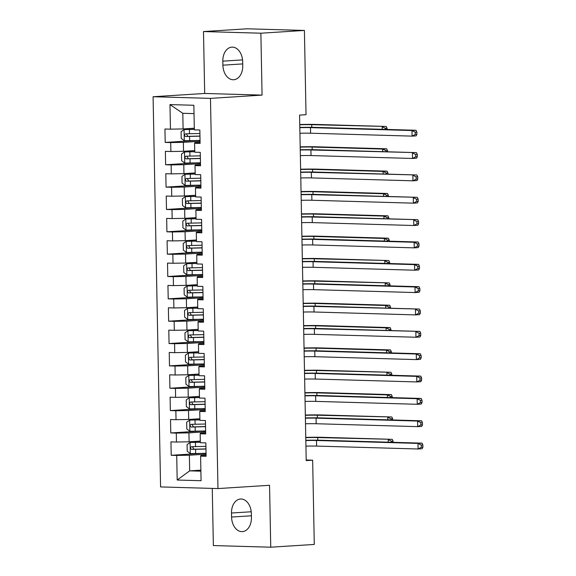 <?xml version="1.0" encoding="UTF-8"?>
<svg xmlns="http://www.w3.org/2000/svg" width="576" height="576" viewBox="0 0 576 576"><rect width="100%" height="100%" fill="white"/><g stroke="black" fill="none" stroke-linecap="round" stroke-linejoin="round"><path stroke-width="0.86" d="M212.263 488.405L213.365 545.558L270.742 547.2L314.28 544.442L312.66 460.188L306.202 460.008M153.086 96.732L160.582 486.922L217.966 488.57L210.47 98.374L153.086 96.732L204.682 93.463L262.066 95.105L260.878 33.199L203.494 31.558L204.682 93.463M203.494 31.558L247.025 28.8L304.409 30.442L260.878 33.199M194.026 113.616L182.801 113.292L169.978 104.587L170.453 129.168L164.945 129.01L165.204 142.423L170.705 142.574L170.878 151.517L165.377 151.358L165.629 164.765L171.137 164.923L171.31 173.866L165.802 173.707L166.061 187.114L171.569 187.272L171.742 196.214L166.234 196.056L166.493 209.462L171.994 209.621L172.166 218.563L166.658 218.405L166.918 231.811L172.426 231.97L172.598 240.905L167.09 240.754L167.35 254.16L172.85 254.318L173.023 263.254L167.522 263.095L167.774 276.509L173.282 276.667L173.455 285.602L167.947 285.444L168.206 298.858L173.714 299.009L173.887 307.951L168.379 307.793L168.638 321.199L174.139 321.358L174.312 330.3L168.804 330.142L169.063 343.548L174.571 343.706L174.744 352.649L169.236 352.49L169.495 365.897L174.996 366.055L175.169 374.998L169.668 374.839L169.92 388.246L175.428 388.404L175.601 397.339L170.093 397.188L170.352 410.594L175.86 410.753L176.026 419.688L170.525 419.53L170.784 432.943L176.285 433.102L176.458 442.037L170.95 441.878L171.209 455.292L200.16 453.456M169.978 104.587L193.86 105.271L194.335 129.852L199.843 130.01L200.095 143.417L194.594 143.258L194.767 152.201L200.268 152.359L200.527 165.766L195.019 165.607L195.192 174.55L200.7 174.708L200.959 188.114L195.451 187.956L195.624 196.898L201.125 197.057L201.384 210.463L195.876 210.305L196.049 219.247L201.557 219.398L201.816 232.812L196.308 232.654L196.481 241.589L201.989 241.747L202.241 255.161L196.74 255.002L196.906 263.938L202.414 264.096L202.673 277.502L197.165 277.351L197.338 286.286L202.846 286.445L203.105 299.851L197.597 299.693L197.77 308.635L203.27 308.794L203.53 322.2L198.022 322.042L198.194 330.984L203.702 331.142L203.962 344.549L198.454 344.39L198.626 353.333L204.134 353.491L204.386 366.898L198.886 366.739L199.051 375.682L204.559 375.833L204.818 389.246L199.31 389.088L199.483 398.023L204.991 398.182L205.25 411.595L199.742 411.437L199.915 420.372L205.416 420.53L205.675 433.937L200.167 433.786L200.34 442.721L205.848 442.879L206.107 456.286L200.599 456.127L201.074 480.715L177.185 480.031L176.717 455.443L171.209 455.292M304.409 30.442L306.029 114.696L299.578 115.099L306.209 460.598L312.66 460.188M200.311 441.094L189.108 441.806L188.942 432.864L205.632 431.806M176.458 442.037L189.108 441.806M176.285 433.102L188.942 432.864M200.599 456.127L200.844 455.544L206.086 455.213M199.879 418.752L188.683 419.458L188.51 410.522L205.207 409.464M176.026 419.688L188.683 419.458M175.86 410.753L188.51 410.522M200.167 433.786L200.419 433.195L205.654 432.864M199.454 396.403L188.251 397.109L188.078 388.174L204.775 387.115M175.601 397.339L188.251 397.109M175.428 388.404L188.078 388.174M199.742 411.437L199.987 410.846L205.229 410.515M199.022 374.054L187.826 374.76L187.654 365.825L204.35 364.766M175.169 374.998L187.826 374.76M174.996 366.055L187.654 365.825M199.31 389.088L199.555 388.498L204.797 388.166M198.598 351.706L187.394 352.418L187.222 343.476L203.918 342.418M174.744 352.649L187.394 352.418M174.571 343.706L187.222 343.476M198.886 366.739L199.13 366.156L204.365 365.818M198.166 329.357L186.962 330.07L186.797 321.127L203.486 320.069M174.312 330.3L186.962 330.07M174.139 321.358L186.797 321.127M198.454 344.39L198.698 343.807L203.94 343.476M197.734 307.008L186.538 307.721L186.365 298.778L203.062 297.72M173.887 307.951L186.538 307.721M173.714 299.009L186.365 298.778M198.022 322.042L198.274 321.458L203.508 321.127M197.309 284.659L186.106 285.372L185.933 276.43L202.63 275.378M173.455 285.602L186.106 285.372M173.282 276.667L185.933 276.43M197.597 299.693L197.842 299.11L203.083 298.778M196.877 262.318L185.681 263.023L185.508 254.088L202.205 253.03M173.023 263.254L185.681 263.023M172.85 254.318L185.508 254.088M197.165 277.351L197.41 276.761L202.651 276.43M196.452 239.969L185.249 240.674L185.076 231.739L201.773 230.681M172.598 240.905L185.249 240.674M172.426 231.97L185.076 231.739M196.74 255.002L196.985 254.412L202.219 254.081M196.02 217.62L184.817 218.326L184.651 209.39L201.341 208.332M172.166 218.563L184.817 218.326M171.994 209.621L184.651 209.39M196.308 232.654L196.553 232.063L201.794 231.732M195.588 195.271L184.392 195.984L184.219 187.042L200.916 185.983M171.742 196.214L184.392 195.984M171.569 187.272L184.219 187.042M195.876 210.305L196.128 209.722L201.362 209.383M195.163 172.922L183.96 173.635L183.787 164.693L200.484 163.634M171.31 173.866L183.96 173.635M171.137 164.923L183.787 164.693M195.451 187.956L195.696 187.373L200.938 187.042M194.731 150.574L183.535 151.286L183.362 142.344L200.059 141.286M170.878 151.517L183.535 151.286M170.705 142.574L183.362 142.344M195.019 165.607L195.264 165.024L200.506 164.693M194.306 128.225L183.103 128.938L182.801 113.292M170.453 129.168L183.103 128.938M194.594 143.258L194.839 142.675L200.074 142.344M262.066 95.105L210.47 98.374M270.742 547.2L269.554 485.294L217.966 488.57M200.866 470.146L189.67 470.858L200.887 471.182M206.064 454.154L189.367 455.213L189.67 470.858L177.185 480.031M176.717 455.443L189.367 455.213M242.669 61.718A14.321 9.907 -93.6 0 0 231.84 47.138A14.321 9.907 -93.6 0 0 222.818 61.15L222.89 65.174A14.321 9.907 -93.6 0 0 233.726 79.747A14.321 9.907 -93.6 0 0 242.748 65.736L242.669 61.718M231.574 517.039A14.321 9.907 -93.6 0 0 242.402 531.619A14.321 9.907 -93.6 0 0 251.424 517.608L251.345 513.59A14.321 9.907 -93.6 0 0 240.516 499.01A14.321 9.907 -93.6 0 0 231.494 513.022L231.574 517.039L251.388 515.786M165.204 142.423L194.155 140.587M165.629 164.765L194.587 162.936M166.061 187.114L195.012 185.278M166.493 209.462L195.444 207.626M166.918 231.811L195.876 229.975M167.35 254.16L196.301 252.324M167.774 276.509L196.733 274.673M168.206 298.858L197.158 297.022M168.638 321.199L197.59 319.37M169.063 343.548L198.014 341.712M169.495 365.897L198.446 364.061M169.92 388.246L198.878 386.41M170.352 410.594L199.303 408.758M170.784 432.943L199.735 431.107M299.815 127.685A11.189 0.511 178.9 0 1 310.486 127.627L411.991 130.536L416.023 130.277L314.518 127.368A16.783 0.77 -1.1 0 0 299.815 127.426M299.923 133.272A11.189 0.511 178.9 0 1 310.594 133.214L412.099 136.123L411.991 130.536L415.253 132.192L415.296 134.424L416.902 134.323L416.858 132.091L415.253 132.192M416.902 134.323L416.131 135.864L412.099 136.123L415.296 134.424M416.858 132.091L416.023 130.277M194.321 129.262L184.068 129.614L181.087 131.71L181.217 138.413L184.363 140.738L200.038 140.422M184.147 129.564L194.328 129.398M199.958 136.037A14.206 0.655 178.9 0 1 199.778 136.044L187.963 136.361L186.71 134.438M199.908 133.495L185.594 133.826C184.147 134.705 184.169 135.598 185.645 136.512L199.958 136.174M299.765 124.798A11.189 0.511 178.9 0 1 311.717 124.697L386.237 126.461L315.749 124.438A16.783 0.77 -1.1 0 0 299.758 124.531M382.255 129.312L382.205 126.713L385.459 128.369L385.481 129.406M387.094 129.449L387.072 128.268L385.459 128.369M387.072 128.268L386.237 126.461M300.247 150.034A11.189 0.511 178.9 0 1 310.918 149.976L416.455 152.626L314.95 149.717A16.783 0.77 -1.1 0 0 300.24 149.774M300.355 155.621A11.189 0.511 178.9 0 1 311.026 155.563L412.531 158.465L412.423 152.878L415.678 154.541L415.721 156.773L417.334 156.672L417.29 154.433L415.678 154.541M417.334 156.672L416.556 158.213L412.531 158.465L415.721 156.773M417.29 154.433L416.455 152.626M300.679 172.382A11.189 0.511 178.9 0 1 311.342 172.325L416.88 174.974L315.374 172.066A16.783 0.77 -1.1 0 0 300.672 172.123M300.787 177.97A11.189 0.511 178.9 0 1 311.45 177.912L412.956 180.814L412.848 175.226L416.11 176.882L416.153 179.122L417.766 179.021L417.722 176.782L416.11 176.882M417.766 179.021L416.988 180.562L412.956 180.814L416.153 179.122M417.722 176.782L416.88 174.974M194.753 151.61L184.5 151.963L181.519 154.058L181.649 160.762L184.795 163.087L200.47 162.77M184.579 151.913L194.753 151.747M200.383 158.386A14.206 0.655 178.9 0 1 200.21 158.393L188.395 158.71L187.135 156.787M200.333 155.844L186.019 156.175C184.579 157.054 184.594 157.946 186.07 158.861L200.39 158.522M300.19 147.146A11.189 0.511 178.9 0 1 312.142 147.046L382.63 149.062L386.662 148.802L316.174 146.786A16.783 0.77 -1.1 0 0 300.19 146.88M382.68 151.661L382.63 149.062L385.891 150.718L385.913 151.754M387.526 151.798L387.504 150.617L385.891 150.718M387.504 150.617L386.662 148.802M195.185 173.959L185.004 174.254L181.944 176.407L182.074 183.11L185.22 185.429L200.902 185.119M185.004 174.254L195.185 174.096M200.815 180.734A14.206 0.655 178.9 0 1 200.635 180.742L188.82 181.058L187.567 179.136M200.765 178.193L186.451 178.524C185.011 179.402 185.026 180.295 186.502 181.21L200.815 180.871M300.622 169.495A11.189 0.511 178.9 0 1 312.574 169.387L383.062 171.41L387.094 171.151L316.606 169.135A16.783 0.77 -1.1 0 0 300.614 169.229M383.112 174.01L383.062 171.41L386.316 173.066L386.338 174.096M387.95 174.146L387.929 172.966L386.316 173.066M387.929 172.966L387.094 171.151M301.104 194.731A11.189 0.511 178.9 0 1 311.774 194.674L417.312 197.323L315.806 194.414A16.783 0.77 -1.1 0 0 301.104 194.472M301.212 200.318A11.189 0.511 178.9 0 1 311.882 200.254L413.388 203.162L413.28 197.575L416.534 199.231L416.578 201.47L418.19 201.37L418.147 199.13L416.534 199.231M418.19 201.37L417.42 202.91L413.388 203.162L416.578 201.47M418.147 199.13L417.312 197.323M301.536 217.08A11.189 0.511 178.9 0 1 312.206 217.015L417.737 219.672L316.231 216.763A16.783 0.77 -1.1 0 0 301.529 216.814M301.644 222.667A11.189 0.511 178.9 0 1 312.307 222.602L413.813 225.511L413.712 219.924L416.966 221.58L417.01 223.819L418.622 223.711L418.579 221.479L416.966 221.58M418.622 223.711L417.845 225.259L413.813 225.511L417.01 223.819M418.579 221.479L417.737 219.672M195.61 196.308L185.436 196.603L182.376 198.749L182.506 205.459L185.652 207.778L201.326 207.468M185.436 196.603L195.61 196.445M201.24 203.083A14.206 0.655 178.9 0 1 201.067 203.09L189.252 203.407L187.992 201.485M201.197 200.534L186.876 200.873C185.436 201.751 185.458 202.644 186.934 203.551L201.247 203.22M301.054 191.844A11.189 0.511 178.9 0 1 313.006 191.736L383.494 193.759L387.518 193.5L317.03 191.484A16.783 0.77 -1.1 0 0 301.046 191.57M383.537 196.351L383.494 193.759L386.748 195.415L386.77 196.445M388.382 196.495L388.361 195.314L386.748 195.415M388.361 195.314L387.518 193.5M196.042 218.657L185.868 218.952L182.808 221.098L182.938 227.801L186.077 230.126L201.758 229.81M185.868 218.952L196.042 218.794M201.672 225.432A14.206 0.655 178.9 0 1 201.492 225.432L189.677 225.756L188.424 223.834M201.622 222.883L187.308 223.222C185.868 224.093 185.882 224.993 187.358 225.9L201.672 225.569M301.478 214.193A11.189 0.511 178.9 0 1 313.43 214.085L383.918 216.101L387.95 215.849L317.462 213.833A16.783 0.77 -1.1 0 0 301.471 213.919M383.969 218.7L383.918 216.101L387.18 217.764L387.194 218.794M388.814 218.844L388.786 217.656L387.18 217.764M388.786 217.656L387.95 215.849M301.961 239.429A11.189 0.511 178.9 0 1 312.631 239.364L414.137 242.273L418.169 242.014L316.663 239.112A16.783 0.77 -1.1 0 0 301.961 239.162M302.069 245.016A11.189 0.511 178.9 0 1 312.739 244.951L414.245 247.86L414.137 242.273L417.398 243.929L417.442 246.161L419.047 246.06L419.004 243.828L417.398 243.929M419.047 246.06L418.277 247.601L414.245 247.86L417.442 246.161M419.004 243.828L418.169 242.014M196.466 241.006L186.293 241.301L183.233 243.446L183.362 250.15L186.509 252.475L202.183 252.158M186.293 241.301L196.474 241.142M202.104 247.781A14.206 0.655 178.9 0 1 201.924 247.781L190.109 248.105L188.856 246.175M202.054 245.232L187.74 245.57C186.293 246.442 186.314 247.334 187.79 248.249L202.104 247.918M301.91 236.534A11.189 0.511 178.9 0 1 313.862 236.434L384.35 238.45L388.382 238.198L317.894 236.182A16.783 0.77 -1.1 0 0 301.903 236.268M384.401 241.049L384.35 238.45L387.605 240.106L387.626 241.142M389.239 241.186L389.218 240.005L387.605 240.106M389.218 240.005L388.382 238.198M302.393 261.778A11.189 0.511 178.9 0 1 313.063 261.713L414.569 264.622L418.601 264.362L317.095 261.461A16.783 0.77 -1.1 0 0 302.386 261.511M302.501 267.358A11.189 0.511 178.9 0 1 313.171 267.3L414.677 270.209L414.569 264.622L417.823 266.278L417.866 268.51L419.479 268.409L419.436 266.177L417.823 266.278M419.479 268.409L418.702 269.95L414.677 270.209L417.866 268.51M419.436 266.177L418.601 264.362M196.898 263.354L186.646 263.7L183.665 265.795L183.794 272.498L186.941 274.824L202.615 274.507M186.725 263.65L196.898 263.484M202.529 270.13A14.206 0.655 178.9 0 1 202.349 270.13L190.541 270.454L189.281 268.524M202.478 267.581L188.165 267.919C186.725 268.79 186.739 269.683 188.215 270.598L202.536 270.259M302.335 258.883A11.189 0.511 178.9 0 1 314.287 258.782L388.807 260.546L318.319 258.523A16.783 0.77 -1.1 0 0 302.335 258.617M384.826 263.398L384.775 260.798L388.037 262.454L388.058 263.491M389.671 263.534L389.65 262.354L388.037 262.454M389.65 262.354L388.807 260.546M302.825 284.119A11.189 0.511 178.9 0 1 313.488 284.062L414.994 286.97L419.026 286.711L317.52 283.802A16.783 0.77 -1.1 0 0 302.818 283.86M302.933 289.706A11.189 0.511 178.9 0 1 313.596 289.649L415.102 292.558L414.994 286.97L418.255 288.626L418.298 290.858L419.911 290.758L419.868 288.526L418.255 288.626M419.911 290.758L419.134 292.298L415.102 292.558L418.298 290.858M419.868 288.526L419.026 286.711M303.25 306.468A11.189 0.511 178.9 0 1 313.92 306.41L419.458 309.06L317.952 306.151A16.783 0.77 -1.1 0 0 303.25 306.209M303.358 312.055A11.189 0.511 178.9 0 1 314.028 311.998L415.534 314.899L415.426 309.312L418.68 310.975L418.723 313.207L420.336 313.106L420.293 310.867L418.68 310.975M420.336 313.106L419.566 314.647L415.534 314.899L418.723 313.207M420.293 310.867L419.458 309.06M303.682 328.817A11.189 0.511 178.9 0 1 314.352 328.759L419.882 331.409L318.377 328.5A16.783 0.77 -1.1 0 0 303.674 328.558M303.79 334.404A11.189 0.511 178.9 0 1 314.453 334.346L415.958 337.248L415.85 331.661L419.112 333.317L419.155 335.556L420.768 335.455L420.725 333.216L419.112 333.317M420.768 335.455L419.99 336.996L415.958 337.248L419.155 335.556M420.725 333.216L419.882 331.409M304.106 351.166A11.189 0.511 178.9 0 1 314.777 351.101L416.282 354.01L420.314 353.758L318.809 350.849A16.783 0.77 -1.1 0 0 304.106 350.906M304.214 356.753A11.189 0.511 178.9 0 1 314.885 356.688L416.39 359.597L416.282 354.01L419.544 355.666L419.58 357.905L421.193 357.797L421.15 355.565L419.544 355.666M421.193 357.797L420.422 359.345L416.39 359.597L419.58 357.905M421.15 355.565L420.314 353.758M304.538 373.514A11.189 0.511 178.9 0 1 315.209 373.45L416.714 376.358L420.746 376.106L319.241 373.198A16.783 0.77 -1.1 0 0 304.531 373.248M304.646 379.102A11.189 0.511 178.9 0 1 315.317 379.037L416.822 381.946L416.714 376.358L419.969 378.014L420.012 380.254L421.625 380.146L421.582 377.914L419.969 378.014M421.625 380.146L420.847 381.686L416.822 381.946L420.012 380.254M421.582 377.914L420.746 376.106M304.97 395.863A11.189 0.511 178.9 0 1 315.634 395.798L417.139 398.707L421.171 398.448L319.666 395.546A16.783 0.77 -1.1 0 0 304.963 395.597M305.071 401.45A11.189 0.511 178.9 0 1 315.742 401.386L417.247 404.294L417.139 398.707L420.401 400.363L420.444 402.595L422.057 402.494L422.014 400.262L420.401 400.363M422.057 402.494L421.279 404.035L417.247 404.294L420.444 402.595M422.014 400.262L421.171 398.448M305.395 418.205A11.189 0.511 178.9 0 1 316.066 418.147L417.571 421.056L421.603 420.797L320.098 417.895A16.783 0.77 -1.1 0 0 305.388 417.946M305.503 423.792A11.189 0.511 178.9 0 1 316.174 423.734L417.679 426.643L417.571 421.056L420.826 422.712L420.869 424.944L422.482 424.843L422.438 422.611L420.826 422.712M422.482 424.843L421.711 426.384L417.679 426.643L420.869 424.944M422.438 422.611L421.603 420.797M197.33 285.696L187.15 285.998L184.09 288.144L184.219 294.847L187.366 297.173L203.047 296.856M187.15 285.998L197.33 285.833M202.961 292.471A14.206 0.655 178.9 0 1 202.781 292.478L190.966 292.795L189.713 290.873M202.91 289.93L188.597 290.261C187.157 291.139 187.171 292.032 188.647 292.946L202.961 292.608M302.767 281.232A11.189 0.511 178.9 0 1 314.719 281.131L389.239 282.895L318.751 280.872A16.783 0.77 -1.1 0 0 302.76 280.966M385.258 285.746L385.207 283.147L388.462 284.803L388.483 285.84M390.096 285.883L390.074 284.702L388.462 284.803M390.074 284.702L389.239 282.895M197.755 308.045L187.502 308.398L184.522 310.493L184.651 317.196L187.798 319.522L203.472 319.205M187.582 308.347L197.755 308.182M203.386 314.82A14.206 0.655 178.9 0 1 203.213 314.827L191.398 315.144L190.138 313.222M203.342 312.278L189.022 312.61C187.582 313.488 187.603 314.381 189.079 315.295L203.393 314.957M303.192 303.581A11.189 0.511 178.9 0 1 315.151 303.48L385.639 305.496L389.664 305.237L319.176 303.221A16.783 0.77 -1.1 0 0 303.192 303.314M385.682 308.095L385.639 305.496L388.894 307.152L388.915 308.182M390.528 308.232L390.506 307.051L388.894 307.152M390.506 307.051L389.664 305.237M198.187 330.394L188.014 330.689L184.954 332.842L185.076 339.545L188.222 341.863L203.904 341.554M188.014 330.689L198.187 330.53M203.818 337.169A14.206 0.655 178.9 0 1 203.638 337.176L191.822 337.493L190.57 335.57M203.767 334.62L189.454 334.958C188.014 335.837 188.028 336.73 189.504 337.644L203.818 337.306M303.624 325.93A11.189 0.511 178.9 0 1 315.576 325.822L386.064 327.845L390.096 327.586L319.608 325.57A16.783 0.77 -1.1 0 0 303.617 325.663M386.114 330.444L386.064 327.845L389.326 329.501L389.34 330.53M390.96 330.581L390.931 329.4L389.326 329.501M390.931 329.4L390.096 327.586M198.612 352.742L188.438 353.038L185.378 355.183L185.508 361.894L188.654 364.212L204.329 363.902M188.438 353.038L198.619 352.879M204.25 359.518A14.206 0.655 178.9 0 1 204.07 359.525L192.254 359.842L191.002 357.919M204.199 356.969L189.886 357.307C188.438 358.178 188.46 359.078 189.936 359.986L204.25 359.654M304.056 348.278A11.189 0.511 178.9 0 1 316.008 348.17L386.496 350.194L390.528 349.934L320.04 347.918A16.783 0.77 -1.1 0 0 304.049 348.005M386.546 352.786L386.496 350.194L389.75 351.85L389.772 352.879M391.385 352.93L391.363 351.749L389.75 351.85M391.363 351.749L390.528 349.934M199.044 375.091L188.87 375.386L185.81 377.532L185.94 384.235L189.086 386.561L204.761 386.244M188.87 375.386L199.044 375.228M204.674 381.866A14.206 0.655 178.9 0 1 204.494 381.866L192.686 382.19L191.426 380.268M204.624 379.318L190.31 379.656C188.87 380.527 188.885 381.42 190.361 382.334L204.682 382.003M304.481 370.62A11.189 0.511 178.9 0 1 316.433 370.519L390.953 372.283L320.465 370.267A16.783 0.77 -1.1 0 0 304.481 370.354M386.971 375.134L386.921 372.535L390.182 374.198L390.197 375.228M391.817 375.271L391.795 374.09L390.182 374.198M391.795 374.09L390.953 372.283M199.476 397.44L189.295 397.735L186.235 399.881L186.365 406.584L189.511 408.91L205.193 408.593M189.295 397.735L199.476 397.577M205.106 404.215A14.206 0.655 178.9 0 1 204.926 404.215L193.111 404.539L191.858 402.61M205.056 401.666L190.742 402.005C189.302 402.876 189.317 403.769 190.793 404.683L205.106 404.352M304.913 392.969A11.189 0.511 178.9 0 1 316.865 392.868L387.353 394.884L391.385 394.632L320.897 392.616A16.783 0.77 -1.1 0 0 304.906 392.702M387.403 397.483L387.353 394.884L390.607 396.54L390.629 397.577M392.242 397.62L392.22 396.439L390.607 396.54M392.22 396.439L391.385 394.632M199.901 419.789L189.648 420.134L186.667 422.23L186.797 428.933L189.943 431.258L205.618 430.942M189.727 420.084L199.901 419.918M205.531 426.557A14.206 0.655 178.9 0 1 205.358 426.564L193.543 426.888L192.283 424.958M205.488 424.015L191.167 424.346C189.727 425.225 189.749 426.118 191.225 427.032L205.538 426.694M305.338 415.318A11.189 0.511 178.9 0 1 317.297 415.217L391.81 416.981L321.322 414.958A16.783 0.77 -1.1 0 0 305.338 415.051M387.828 419.832L387.778 417.233L391.039 418.889L391.061 419.926M392.674 419.969L392.652 418.788L391.039 418.889M392.652 418.788L391.81 416.981M305.827 440.554A11.189 0.511 178.9 0 1 316.498 440.496L417.996 443.405L422.028 443.146L320.522 440.237A16.783 0.77 -1.1 0 0 305.82 440.294M305.935 446.141A11.189 0.511 178.9 0 1 316.598 446.083L418.104 448.992L417.996 443.405L421.258 445.061L421.301 447.293L422.914 447.192L422.87 444.96L421.258 445.061M422.914 447.192L422.136 448.733L418.104 448.992L421.301 447.293M422.87 444.96L422.028 443.146M200.333 442.13L190.08 442.483L187.099 444.578L187.222 451.282L190.368 453.607L206.05 453.29M190.159 442.433L200.333 442.267M205.963 448.906A14.206 0.655 178.9 0 1 205.783 448.913L193.968 449.23L192.715 447.307M205.913 446.364L191.599 446.695C190.159 447.574 190.174 448.466 191.65 449.381L205.963 449.042M305.77 437.666A11.189 0.511 178.9 0 1 317.722 437.566L392.242 439.33L321.754 437.306A16.783 0.77 -1.1 0 0 305.762 437.4M388.26 442.181L388.21 439.582L391.471 441.238L391.486 442.274M393.106 442.318L393.077 441.137L391.471 441.238M393.077 441.137L392.242 439.33M242.554 59.897L222.818 61.15M242.712 63.914L222.89 65.174M251.23 511.769L231.494 513.022M310.486 127.627L310.594 133.214M184.068 129.614L184.284 140.681M189.569 136.462L189.648 140.71M189.432 129.535L189.518 133.783M311.717 124.697L311.767 127.318M187.963 136.361L185.645 136.512M310.918 149.976L311.026 155.563M311.342 172.325L311.45 177.912M184.5 151.963L184.716 163.03M190.001 158.81L190.08 163.058M189.864 151.884L189.943 156.132M312.142 147.046L312.192 149.666M188.395 158.71L186.07 158.861M184.932 174.312L185.141 185.371M190.426 181.159L190.505 185.407M190.296 174.233L190.375 178.481M312.574 169.387L312.624 172.015M188.82 181.058L186.502 181.21M311.774 194.674L311.882 200.254M312.206 217.015L312.307 222.602M185.357 196.661L185.573 207.72M190.858 203.508L190.937 207.756M190.721 196.582L190.807 200.822M313.006 191.736L313.056 194.364M189.252 203.407L186.934 203.551M185.789 219.01L185.998 230.069M191.282 225.857L191.369 230.105M191.153 218.93L191.232 223.171M313.43 214.085L313.481 216.706M189.677 225.756L187.358 225.9M312.631 239.364L312.739 244.951M186.214 241.358L186.43 252.418M191.714 248.206L191.794 252.446M191.578 241.272L191.664 245.52M313.862 236.434L313.913 239.054M190.109 248.105L187.79 248.249M313.063 261.713L313.171 267.3M186.646 263.7L186.862 274.766M192.146 270.547L192.226 274.795M192.01 263.621L192.089 267.869M314.287 258.782L314.338 261.403M190.541 270.454L188.215 270.598M313.488 284.062L313.596 289.649M313.92 306.41L314.028 311.998M314.352 328.759L314.453 334.346M314.777 351.101L314.885 356.688M315.209 373.45L315.317 379.037M315.634 395.798L315.742 401.386M316.066 418.147L316.174 423.734M187.078 286.049L187.286 297.115M192.571 292.896L192.65 297.144M192.442 285.97L192.521 290.218M314.719 281.131L314.77 283.752M190.966 292.795L188.647 292.946M187.502 308.398L187.718 319.457M193.003 315.245L193.082 319.493M192.866 308.318L192.953 312.566M315.151 303.48L315.202 306.101M191.398 315.144L189.079 315.295M187.934 330.746L188.143 341.806M193.428 337.594L193.514 341.842M193.298 330.667L193.378 334.915M315.576 325.822L315.626 328.45M191.822 337.493L189.504 337.644M188.359 353.095L188.575 364.154M193.86 359.942L193.939 364.19M193.723 353.016L193.81 357.257M316.008 348.17L316.058 350.798M192.254 359.842L189.936 359.986M188.791 375.444L189.007 386.503M194.292 382.291L194.371 386.532M194.155 375.365L194.234 379.606M316.433 370.519L316.483 373.14M192.686 382.19L190.361 382.334M189.223 397.786L189.432 408.852M194.717 404.64L194.796 408.881M194.587 397.706L194.666 401.954M316.865 392.868L316.915 395.489M193.111 404.539L190.793 404.683M189.648 420.134L189.864 431.201M195.149 426.982L195.228 431.23M195.012 420.055L195.098 424.303M317.297 415.217L317.347 417.838M193.543 426.888L191.225 427.032M316.498 440.496L316.598 446.083M190.08 442.483L190.289 453.55M195.574 449.33L195.66 453.578M195.444 442.404L195.523 446.652M317.722 437.566L317.772 440.186M193.968 449.23L191.65 449.381"/></g></svg>

